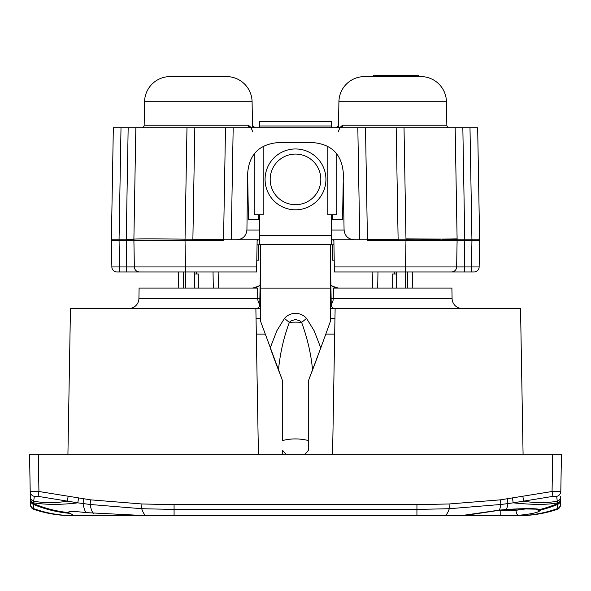 <?xml version="1.0" encoding="UTF-8"?>
<svg xmlns="http://www.w3.org/2000/svg" width="591" height="591" viewBox="0 0 591 591"><rect width="100%" height="100%" fill="white"/><g stroke="black" fill="none" stroke-linecap="round" stroke-linejoin="round"><path stroke-width="0.89" d="M460.98 515.684L74.326 515.684A122.743 121.849 -90 0 1 33.842 508.711L33.931 509.427A5.112 5.112 0 0 1 30.429 504.662L29.55 454.316L561.45 454.316L560.8 491.505A5.112 5.038 -179 0 1 556.648 496.359L557.52 502.838L557.158 508.711A122.743 121.849 -90 0 1 516.674 515.684L460.832 515.684A5.112 5.112 90 0 0 461.423 515.655M526.433 508.814L516.009 510.292L495.96 510.661M416.928 509.427L416.928 515.684L465.545 515.315A5.112 4.514 84.7 0 0 465.856 515.3L460.832 515.684L499.417 510.122L506.502 509.486C524.801 508.341 535.956 508.341 539.982 509.486L540.41 510.122C539.376 512.286 532.092 514.015 518.566 515.315L500.208 515.684L500.185 510.661M536.805 509.265A5.112 5.046 115.2 0 0 539.982 509.486A122.743 121.598 -53 0 0 557.498 503.591L557.431 504.906M518.381 515.684L516.674 515.684L518.381 515.684A122.743 122.743 0 0 0 557.069 509.427A122.743 122.743 -90 0 1 518.381 515.684M460.832 515.684L500.208 515.684M89.426 515.684L501.574 515.684L89.426 515.684M491.49 515.684L501.574 515.684L491.49 515.684M67.921 454.316L70.462 308.554L255.873 308.554L258.422 454.316M332.578 454.316L335.127 308.554L520.538 308.554L523.079 454.316M334.676 334.122L325.789 334.122M265.211 334.122L256.324 334.122M332.511 307.549A3.886 3.886 -90 0 1 331.233 304.734A3.886 3.886 0 0 0 335.119 308.554L330.435 308.554M260.432 308.554L256.376 308.554M167.253 271.963L178.504 271.963L178.223 288.098M219.874 271.963L218.145 271.963L218.426 288.098M372.855 271.963L372.574 288.098M412.496 271.963L412.777 288.098L412.496 271.963M259.774 304.454A10.232 10.232 0 0 1 257.735 298.499L257.55 288.098L139.099 288.098L138.922 298.499L139.099 288.098M138.922 298.499A10.232 10.232 0 0 1 128.69 308.554A10.232 10.232 0 0 0 138.922 298.499L259.877 298.499M331.226 304.454A10.232 10.232 0 0 0 333.265 298.499L333.45 288.098L451.901 288.098L452.078 298.499L451.901 288.098M260.114 284.766A10.232 10.232 0 0 1 258.4 286.266A10.232 10.232 0 0 0 260.114 284.766A10.232 10.232 0 0 1 258.4 286.266A10.232 10.232 0 0 0 260.114 284.766A10.232 10.232 0 0 1 258.4 286.266A10.232 10.232 0 0 0 260.114 284.766A10.232 10.232 0 0 1 258.4 286.266A10.232 10.232 0 0 0 260.114 284.766L260.72 262.729M330.28 262.729L330.886 284.766A10.232 10.232 0 0 0 332.6 286.266L337.01 287.994M260.498 262.729L259.767 304.734A3.886 3.886 0 0 1 255.881 308.554A3.886 3.886 90 0 0 259.767 304.734L260.72 304.764M330.28 304.764L331.233 304.734L330.502 262.729M254.064 287.98L254.448 287.92M255.652 287.618L256.959 287.1M258.378 286.28L260.114 284.936L258.4 286.266L252.564 288.098L258.466 286.221M338.399 288.098L332.6 286.266L330.886 284.936M332.6 286.266A10.232 10.232 0 0 1 330.886 284.766A10.232 10.232 0 0 0 332.6 286.266A10.232 10.232 0 0 1 330.886 284.766A10.232 10.232 0 0 0 332.6 286.266A10.232 10.232 0 0 1 330.886 284.766A10.232 10.232 0 0 0 332.6 286.266M335.555 287.677L334.831 287.433M332.607 286.273L333.575 286.864M333.752 286.96L334.742 287.403M336.235 287.854L337.158 288.016M252.712 288.09L253.798 288.016M256.228 287.411L257.078 287.041M462.31 308.554A10.232 10.232 0 0 1 452.078 298.499A10.232 10.232 0 0 0 462.31 308.554M73.188 515.551L72.434 515.315M518.285 515.418L516.793 515.684M557.187 508.408L557.276 507.396M536.015 509.132A5.112 5.083 -165.4 0 0 540.41 510.122A122.743 121.672 -57 0 0 557.453 504.478A5.112 5.075 -179 0 0 560.652 499.853L560.571 504.662A5.112 5.112 0 0 1 557.069 509.427A5.112 5.112 0 0 0 560.571 504.662M444.366 515.684A122.743 14.819 -90 0 0 449.293 508.711L500.909 504.478A122.743 13.586 -94.1 0 1 499.417 510.122L506.332 509.649A5.112 0.776 85.9 0 0 506.502 509.486A122.743 13.386 -94.7 0 0 507.942 503.591L513.195 502.838C532.846 504.869 547.621 504.869 557.52 502.838A5.112 5.053 -179 0 0 560.682 498.257L560.667 498.989A5.112 5.075 -179 0 1 557.498 503.591M516.674 515.684L518.566 515.315A5.112 2.386 -92.8 0 1 516.009 510.292M30.2 491.513A5.112 5.038 179 0 1 30.2 491.505A5.112 5.038 -1 0 0 34.352 496.359L38.068 496.359L77.805 502.838C61.169 504.869 46.393 504.869 33.48 502.838L33.657 501.198L33.48 502.838A5.112 5.053 -1 0 1 30.318 498.257L30.2 491.505L38.932 491.505L90.645 499.853L141.914 503.975L174.064 504.662L416.936 504.662L416.936 509.427L449.293 508.711L449.086 503.975L500.355 499.853L552.068 491.505L560.8 491.498A5.112 5.038 1 0 1 556.648 496.359L552.932 496.359L552.068 491.505L552.718 454.316M78.529 498.257L77.805 502.838L90.091 504.478L141.707 508.711L174.064 509.427L416.936 509.427M174.079 515.684L174.064 504.662M74.326 515.684L68.704 512.626C67.455 511.082 73.284 511.082 86.183 512.626L146.634 515.684A122.743 14.819 -90 0 1 141.707 508.711L141.914 503.975M30.414 503.975A5.112 5.112 -1 0 0 33.842 508.711L33.547 504.478A122.743 121.672 -123 0 0 69.42 513.32M68.704 512.626A122.743 121.598 -127 0 1 33.502 503.591A5.112 5.075 -1 0 1 30.333 498.989L30.348 499.853A5.112 5.075 -1 0 0 33.547 504.478M33.931 509.427A5.112 5.112 -1 0 1 30.429 504.662A5.112 5.112 -1 0 0 33.931 509.427A122.743 122.743 0 0 0 72.619 515.684M38.282 454.316L38.932 491.505L38.068 496.359M86.183 512.626A122.743 13.386 -85.3 0 1 83.058 503.591L83.656 498.989M33.502 503.591L33.48 502.838M30.289 496.551A5.112 5.038 -1 0 0 33.657 501.198L34.352 496.359M500.355 499.853L500.909 504.478L507.942 503.591L507.344 498.989M512.471 498.257L513.195 502.838L552.932 496.359M557.52 502.838L557.461 502.306M127.095 271.963L127.892 271.963M128.978 271.963L132.96 271.963M257.144 239.739L256.583 271.963L126.688 271.963L126.688 266.94L111.854 266.94A5.112 5.112 90 0 0 116.966 271.963L119.522 271.963L116.966 271.963A5.112 5.112 0 0 1 111.854 266.94L111.389 239.207L113.339 127.737L477.661 127.737L469.993 127.737L471.943 240.278L471.943 239.207L457.109 239.207L455.159 127.737L457.102 238.853L442.127 239.111L442.127 240.374L405.965 240.633L406.638 239.739C420.43 240.057 432.257 239.843 442.127 239.111L405.965 238.853L404.022 127.737L449.396 127.737A2.556 2.556 0 0 1 446.84 125.226L446.434 101.718A25.576 25.576 0 0 0 420.866 76.594L418.76 76.594L420.866 76.594L418.76 76.594L418.76 75.316L373.549 75.316L373.549 76.594M139.823 271.963L119.522 271.963L119.057 239.207L119.057 240.278L111.389 240.278L111.854 266.94A5.112 5.112 90 0 0 116.966 271.963M239.584 271.963L152.36 271.963M234.479 271.963L235.875 271.963M152.796 271.963L156.8 271.963M160.095 271.963L162.17 271.963M178.504 271.963L166.603 271.963M443.346 271.963L334.417 271.963L333.856 239.739M479.013 204.988L477.661 127.737L479.611 239.207L479.146 266.94A5.112 5.112 -90 0 1 474.034 271.963A5.112 5.112 0 0 0 479.146 266.94L471.478 266.94L471.478 271.963L474.034 271.963L451.177 271.963M458.04 271.963L463.499 271.963M433.971 271.963L438.204 271.963M474.034 271.963A5.112 5.112 -90 0 0 479.146 266.94L479.611 240.278L471.943 240.278L471.478 266.94L464.312 266.94L464.312 271.963L438.64 271.963M428.83 271.963L431.038 271.963M431.615 271.963L432.132 271.963M454.124 127.737L426.429 127.737M136.876 127.737L135.841 127.737L136.876 127.737L135.841 127.737L133.891 239.207L134.356 266.94L133.891 240.278L126.223 240.278L128.166 127.737M113.339 127.737L121.007 127.737L119.057 239.207L111.389 239.207M358.08 127.737L358.922 127.737L358.08 127.737M232.92 127.737L232.078 127.737L232.92 127.737M141.604 127.737A2.556 2.556 0 0 0 144.16 125.226A2.556 2.556 0 0 1 141.604 127.737A2.556 2.556 0 0 0 144.16 125.226A2.556 2.556 0 0 1 141.604 127.737L186.978 127.737L185.027 240.278A51.144 0.894 179 0 1 133.891 240.278M223.553 239.739L192.858 239.739L223.553 239.739L225.503 127.737L233.179 127.737L231.221 239.739L223.553 239.739L223.538 240.278L185.027 240.278L185.493 266.94L134.356 266.94L133.884 239.606L135.841 127.737L133.884 239.606L126.215 239.525M359.779 239.739L357.821 127.737L365.497 127.737L367.447 239.739L331.3 239.739A5.526 5.526 0 0 1 333.871 240.374M135.812 129.414L134.268 217.621M134.342 266.098L133.994 245.952M194.823 127.737L192.88 239.207L185.027 239.207A51.144 0.894 -179 0 0 133.891 239.207L119.057 239.207M471.943 240.278L464.777 240.278L464.312 266.94L456.644 266.94A5.112 5.112 -90 0 1 451.524 271.963A5.112 5.112 0 0 0 456.644 266.94A5.112 5.112 -90 0 1 451.524 271.963L451.531 271.963A5.112 5.112 0 0 0 456.644 266.94L457.116 239.739C456.607 239.325 443.435 240.574 442.127 239.111M405.507 271.963L405.507 266.94L456.644 266.94L457.116 239.739A7.668 7.668 0 0 0 457.116 239.606L455.159 127.737M406.638 239.739L405.958 239.207L398.12 239.207L398.142 239.739L367.447 239.739L367.462 240.278L405.958 240.278M457.102 240.633L442.127 240.374M457.013 245.457L456.644 266.94L457.109 240.278L464.777 240.278L462.834 127.737M334.417 271.963L334.336 266.94L405.507 266.94L405.965 240.633M231.221 239.739L236.703 239.739C242.916 239.244 246.321 235.898 246.927 229.692L247.644 173.791C248.937 154.606 259.161 144.197 278.324 142.571L312.676 142.571C331.839 144.197 342.063 154.606 343.356 173.791L342.551 219.793L331.3 219.793M257.129 240.374A5.526 5.526 0 0 1 259.7 239.739L236.703 239.739M398.142 239.739L367.447 239.739L367.439 239.207A30.688 0.532 179 0 0 398.12 239.207L396.177 127.737M332.408 214.784L332.327 219.793L332.408 214.784M343.223 181.186L344.073 229.692C344.679 235.898 348.084 239.244 354.297 239.739M259.7 219.793L248.449 219.793L247.777 181.186M258.592 214.784L258.673 219.793L258.592 214.784M238.963 239.488L240.855 238.86M245.974 233.837L246.632 231.953M344.368 231.953L345.026 233.837M350.145 238.86L352.037 239.488M225.503 127.737L223.561 239.207A30.688 0.532 -179 0 1 192.88 239.207L192.858 239.739M252.645 131.963C251.995 129.614 251.352 128.203 250.71 127.737A2.556 2.364 90 0 1 248.353 125.226L251.441 127.737M211.179 76.594L170.134 76.594A25.576 25.576 0 0 0 144.566 101.718L144.16 125.226L144.566 101.718L252.084 101.718L252.505 125.558M170.134 76.594L226.516 76.594A25.576 25.576 0 0 1 252.084 101.718M338.458 127.737L338.916 101.718A25.576 25.576 0 0 1 364.484 76.594A25.576 25.576 0 0 0 338.916 101.718A25.576 25.576 0 0 1 364.484 76.594L420.866 76.594M339.559 127.737L342.647 125.226L446.84 125.226A2.556 2.556 0 0 0 449.396 127.737A2.556 2.556 0 0 1 446.84 125.226A2.556 2.556 0 0 0 449.396 127.737M336.877 127.737A2.556 2.541 -179 0 0 338.503 125.41L336.242 127.73M254.123 127.737A2.556 2.541 -1 0 1 252.497 125.418L254.928 127.737L252.497 125.41M394.005 76.594L394.005 75.316M386.433 76.594L386.433 75.316M378.462 76.594L378.462 75.316M185.493 271.963L185.493 266.94L256.664 266.94L256.583 271.963M126.215 239.953L133.884 239.88A7.668 7.668 0 0 1 133.884 239.606L133.891 239.606M139.232 271.956L139.469 271.963A5.112 5.112 -90 0 1 134.356 266.94A5.112 5.112 0 0 0 139.476 271.963L139.469 271.963A5.112 5.112 0 0 1 134.356 266.94L126.688 266.94L126.223 240.278L119.057 240.278M457.035 235.137L457.102 238.853M194.675 274.01L194.195 271.963L194.675 274.01L198.325 274.01L194.675 274.01L194.675 288.098L194.675 274.01M196.227 274.01L196.227 271.963L196.227 274.01M198.325 288.098L198.325 274.01L198.325 288.098M394.773 274.01L394.773 271.963L394.773 274.01M392.675 274.01L392.675 288.098L392.675 274.01L392.675 288.098L392.675 274.01L396.325 274.01L392.675 274.01M396.805 271.963L396.325 274.01L396.805 271.963M256.782 260.203L258.673 260.203L258.762 244.859A1.019 1.019 0 0 1 259.7 244.246L331.3 244.246L331.3 214.784L327.82 214.784L327.82 146.568M334.218 260.203L332.327 260.203L332.238 244.859A1.019 1.019 0 0 0 331.3 244.246M263.18 146.568L263.18 214.784L259.7 214.784L259.7 244.246M254.174 154.325L254.174 214.784L259.7 214.784M259.7 126.001L331.3 126.001L331.3 121.495L259.7 121.495L259.7 127.737M331.3 126.001L331.3 127.737M336.826 154.325L336.826 214.784L331.3 214.784M260.72 244.246L260.72 321.711L282.114 379.488L282.712 382.761L282.712 440.509C291.038 438.396 299.556 438.396 308.288 440.509L308.288 382.761L308.886 379.488L312.55 370.01C311.154 354.445 307.512 338.577 301.624 322.39A20.456 2.068 -40.5 0 0 306.53 318.409A14.457 14.332 180 0 0 284.47 318.409L276.839 330.775L270.205 347.936L278.125 369.161M330.28 244.246L330.28 321.711L320.795 347.936L314.161 330.775L306.53 318.409M291.237 320.795L295.293 319.576L291.237 320.795A8.03 7.964 180 0 0 289.376 322.39C283.835 336.981 280.193 352.849 278.45 370.01L282.114 379.488L282.712 382.761L282.114 379.488M308.288 437.303L308.288 382.761L308.886 379.488L320.795 347.936M304.904 454.316A20.456 9.168 132.8 0 0 308.288 450.438L308.288 440.509M286.096 454.316A20.456 9.168 47.2 0 1 282.712 450.438L282.712 454.316M282.712 437.303L282.712 382.761M317.943 355.745L313.267 368.156M313.237 368.23L312.853 369.235M308.886 379.488L308.288 382.761L308.886 379.488M299.763 320.795L295.707 319.576L299.763 320.795A8.03 7.964 180 0 1 301.624 322.39A25.576 8.621 180 0 0 289.376 322.39A20.456 2.068 -139.5 0 1 284.47 318.409M295.707 319.583A8.03 7.964 180 0 0 295.301 319.583M313.585 367.336L312.875 369.161M273.057 355.745L277.415 367.336M325.929 179.391A30.429 30.429 0 0 0 295.5 148.962A30.429 30.429 0 0 0 265.071 179.391A30.429 30.429 0 0 0 295.5 209.82A30.429 30.429 0 0 0 325.929 179.391A30.429 30.429 0 0 0 295.5 148.962A30.429 30.429 0 0 0 265.071 179.391A30.429 30.429 0 0 0 295.5 209.82A30.429 30.429 0 0 0 325.929 179.391M540.433 510.003A5.112 5.09 179 0 1 536.2 509.161M334.957 318.246L330.28 318.246M260.72 318.246L256.043 318.246M213.033 271.963L213.314 288.098M183.624 271.963L183.336 288.098M377.967 271.963L377.686 288.098M407.376 271.963L407.664 288.098M452.078 298.499L331.123 298.499M560.586 503.975A5.112 5.112 -179 0 1 557.158 508.711M499.461 510.262L465.856 515.3A5.112 4.514 84.7 0 0 466.24 515.241M416.936 504.662L449.086 503.975M90.645 499.853L90.091 504.478A122.743 13.593 -85.9 0 0 93.459 513.32M68.113 496.551L67.308 501.198A184.119 121.657 -61.7 0 1 33.657 501.198M560.711 496.551A5.112 5.038 -179 0 1 557.343 501.198A184.119 121.657 61.7 0 1 523.692 501.198L522.887 496.551M344.088 230.047L331.3 230.047M259.7 230.047L246.912 230.047M144.16 125.226L248.353 125.226M338.916 101.718L446.434 101.718M338.355 131.963C339.02 129.569 339.662 128.166 340.29 127.737A2.556 2.364 90 0 0 342.647 125.226M128.609 266.955L133.854 266.962M119.522 271.963L119.522 266.94M457.146 266.962L463.226 266.947M479.611 239.207L471.943 239.207M218.057 266.94L219.874 266.94M238.742 266.94L185.493 266.94M396.325 288.098L396.325 274.01L396.325 288.098M258.762 244.859L257.055 244.859M259.7 235.24L331.3 235.24M332.238 244.859L333.945 244.859M330.28 288.12L260.72 288.12M320.817 179.391A25.317 25.317 0 0 0 295.5 154.074A25.317 25.317 0 0 0 270.183 179.391A25.317 25.317 0 0 0 295.5 204.708A25.317 25.317 0 0 0 320.817 179.391M256.945 308.554L259.338 308.554M257.174 308.554L256.693 308.554M331.662 308.554L333.597 308.554M331.182 308.554L334.912 308.554M506.332 509.649L522.03 508.881L536.591 509.169M361.603 271.963L355.486 271.963M357.636 127.737L356.957 127.737M352.28 127.737L350.419 127.737M331.736 127.737L332.415 127.737M337.084 127.737L338.953 127.737M259.434 127.737L258.71 127.737M253.975 127.737L252.061 127.737M254.263 127.641L254.928 127.737M246.839 127.819L245.708 127.737M344.161 127.819L345.292 127.737M463.447 271.963L462.561 271.963M479.611 240.278L479.146 266.94M357.806 127.737L357.378 127.737M238.653 127.737L240.574 127.737M185.537 288.098L185.537 271.963L185.537 288.098M405.463 288.098L405.463 271.963L405.463 288.098"/></g></svg>

